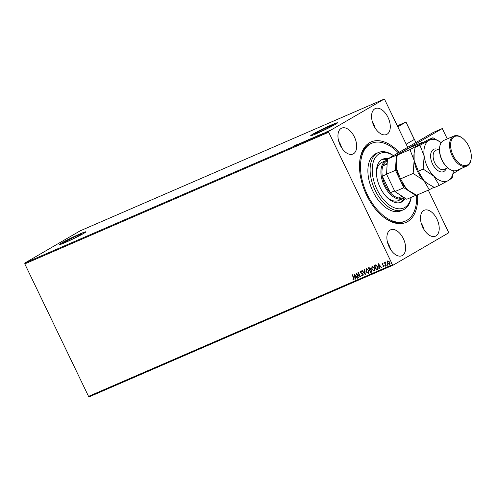 <?xml version="1.0" encoding="UTF-8"?>
<svg xmlns="http://www.w3.org/2000/svg" width="496" height="496" viewBox="0 0 496 496"><rect width="100%" height="100%" fill="white"/><g stroke="black" fill="none" stroke-linecap="round" stroke-linejoin="round"><path stroke-width="0.74" d="M417.57 194.816A43.871 25.377 -113.4 0 1 407.582 221.625A43.871 25.377 -113.4 0 1 384.381 217.701A43.871 25.377 -113.4 0 1 359.78 160.921A43.871 25.377 -113.4 0 1 369.594 142.687A43.871 25.377 -113.4 0 1 399.131 152.315M409.95 149.606L397.308 155.081L401.196 152.439L410.248 147.554L422.89 142.073L419.002 144.72L409.95 149.606L414.129 160.4L413.143 173.439L423.789 180.47L429.269 189.745L416.628 195.219A42.383 24.515 -113.4 0 1 405.443 221.049A42.383 24.515 -113.4 0 1 361.906 179.044A42.383 24.515 -113.4 0 1 371.733 143.263L370.624 143.747A42.383 24.515 66.6 0 0 369.123 144.503A42.383 24.515 66.6 0 0 359.712 161.529M383.892 217.329A42.383 24.515 66.6 0 0 404.327 221.532L405.443 221.049M65.267 241.571A9.784 0.546 -25.7 0 0 63.773 242.637A9.784 0.546 -25.7 0 0 70.134 240.157A9.784 0.546 -25.7 0 0 79.918 235.222A9.784 0.546 -25.7 0 0 81.406 234.149A9.784 0.546 -25.7 0 0 75.045 236.635A9.784 0.546 -25.7 0 0 65.267 241.571M316.851 132.55A9.784 0.546 -25.7 0 0 315.357 133.622A9.784 0.546 -25.7 0 0 321.718 131.136A9.784 0.546 -25.7 0 0 331.495 126.207A9.784 0.546 -25.7 0 0 332.99 125.135A9.784 0.546 -25.7 0 0 326.628 127.621A9.784 0.546 -25.7 0 0 316.851 132.55M312.976 134.069A14.874 0.831 -25.7 0 0 310.707 135.693A14.874 0.831 -25.7 0 0 320.379 131.917A14.874 0.831 -25.7 0 0 335.24 124.422A14.874 0.831 -25.7 0 0 337.509 122.797A14.874 0.831 -25.7 0 0 327.837 126.573A14.874 0.831 -25.7 0 0 312.976 134.069M337.491 122.89A14.874 0.831 -25.7 0 0 327.323 126.97A14.874 0.831 -25.7 0 0 313.038 134.205A14.874 0.831 -25.7 0 0 310.794 135.737M61.392 243.083A14.874 0.831 -25.7 0 0 59.123 244.714A14.874 0.831 -25.7 0 0 68.795 240.932A14.874 0.831 -25.7 0 0 83.657 233.436A14.874 0.831 -25.7 0 0 85.926 231.812A14.874 0.831 -25.7 0 0 76.26 235.588A14.874 0.831 -25.7 0 0 61.392 243.083M85.907 231.905A14.874 0.831 -25.7 0 0 75.739 235.991A14.874 0.831 -25.7 0 0 61.461 243.22A14.874 0.831 -25.7 0 0 59.21 244.751M374.809 108.822A14.13 8.172 66.6 0 0 373.624 125.228A14.13 8.172 66.6 0 0 386.545 134.497A14.13 8.172 66.6 0 0 387.041 134.242A14.13 8.172 66.6 0 0 388.225 117.843A14.13 8.172 66.6 0 0 375.305 108.568A14.13 8.172 66.6 0 0 374.809 108.822M390.135 230.07A14.13 8.172 66.6 0 0 388.951 246.469A14.13 8.172 66.6 0 0 401.872 255.744A14.13 8.172 66.6 0 0 402.368 255.49A14.13 8.172 66.6 0 0 403.552 239.084A14.13 8.172 66.6 0 0 390.631 229.815A14.13 8.172 66.6 0 0 390.135 230.07M423.745 210.509A14.13 8.172 66.6 0 0 422.561 226.914A14.13 8.172 66.6 0 0 435.482 236.183A14.13 8.172 66.6 0 0 435.984 235.935A14.13 8.172 66.6 0 0 437.162 219.53A14.13 8.172 66.6 0 0 424.247 210.261A14.13 8.172 66.6 0 0 423.745 210.509M341.192 128.377A14.13 8.172 66.6 0 0 340.014 144.782A14.13 8.172 66.6 0 0 352.929 154.051A14.13 8.172 66.6 0 0 353.431 153.803A14.13 8.172 66.6 0 0 354.615 137.398A14.13 8.172 66.6 0 0 341.694 128.129A14.13 8.172 66.6 0 0 341.192 128.377M387.153 261.838L387.686 260.921L388.765 261.138L389.639 262.229L389.391 264.467L387.444 263.178L387.153 261.838L387.835 260.834M389.496 264.411L387.444 263.178M385.962 265.881L384.319 262.458L384.859 262.83L385.392 262.055L385.194 263.401L386.266 265.751L385.962 265.881L384.474 262.384M383.625 266.457L383.73 265.744L382.075 264.442L382.211 263.295L383.024 263.531L382.993 263.903L382.435 263.705L382.583 264.573L384.022 265.596L383.861 266.86L383.024 266.662L383.042 266.271L383.681 266.42M383.141 263.816L382.435 263.705L382.366 264.294M377.617 269.471L376.421 270.01L374.17 265.329L375.77 264.839L377.723 266.693C378.417 268.02 378.287 268.999 377.332 269.619L377.537 269.514M370.63 272.521L368.373 267.84L368.925 267.598L370.382 268.373L370.5 269.526L371.69 270.456L371.411 272.186L370.63 272.521L368.534 267.772M371.51 272.137L370.779 272.434M365.385 274.796L361.882 270.655L362.21 270.512L364.864 273.656L364.101 269.694L364.43 269.551L365.434 274.765M358.589 277.741L358.292 277.872L356.035 273.184L359.668 275.832L357.988 272.341L358.286 272.211L360.536 276.898L356.915 274.257L358.589 277.741L358.292 277.872M353.753 279.397L353.592 278.014L352.092 274.896L352.389 274.765L353.915 277.927L353.989 279.88L352.997 279.657L352.972 279.229L353.809 279.366M428.296 190.166L448.471 232.091L448.421 232.977L393.148 265.137L89.243 396.825L88.548 396.372L24.8 263.909L24.85 263.023L80.123 230.863L384.028 99.175L328.755 131.335L328.705 132.221L24.8 263.909M88.548 396.372L392.454 264.684L328.705 132.221M354.138 274.009L357.69 278.132L357.368 278.268L356.246 276.942L355.148 277.419L355.471 279.093L355.142 279.236L354.138 274.009M362.719 275.516L362.88 274.486L360.449 272.447L360.623 271.052L361.758 271.523L361.658 271.913L360.852 271.535L360.741 272.298L363.184 274.362L362.973 275.987L361.603 275.342L361.733 275.001L362.805 275.466M361.807 271.827L360.927 271.492M365.918 271.758L366.203 268.64L368.9 270.438L368.596 273.55L365.918 271.758L366.352 268.553M368.726 273.482L366.067 271.672M371.709 269.247L371.994 266.129L374.697 267.927L374.387 271.039L371.709 269.247L372.143 266.042M374.517 270.971L371.857 269.161M378.219 263.574L381.771 267.697L381.443 267.84L380.32 266.507L379.223 266.984L379.545 268.658L379.223 268.801L378.219 263.574M385.442 266.154L384.859 265.961L384.921 265.459L385.355 265.744L385.293 266.24L384.859 265.961L384.921 265.459M385.355 265.744L385.324 266.222M387.742 265.155L387.153 264.963L387.215 264.467L387.655 264.746L387.593 265.242L387.215 264.467M387.655 264.746L387.624 265.224M391.487 263.537L390.898 263.339L390.96 262.843L391.4 263.122L391.338 263.624L390.96 262.843M391.4 263.122L391.369 263.605M384.028 99.175L384.722 99.628L407.687 147.337M327.875 131.366L329.493 130.665L327.875 131.366M323.659 133.43L326.585 131.886L323.659 133.43M323.522 133.201L321.135 134.49L323.547 133.25M323.621 133.542L323.311 133.331M321.495 134.379L321.141 134.503M321.613 134.59L321.706 134.28M315.022 137.175L318.153 135.445L315.01 137.144M318.196 135.538L317.787 135.786M308.32 140.077L311.736 138.303L308.32 140.077M303.075 142.352L306.993 140.269L303.075 142.352M296.286 145.297L300.849 142.929L296.286 145.297M292.913 146.624L294.953 145.483L292.931 146.661M24.85 263.023L328.755 131.335M296.701 144.727L292.838 146.791L296.701 144.727M300.539 143.462L303.31 141.85L300.266 143.573M302.312 142.371L302.281 142.755M306.02 140.883L309.572 139.202L306.038 140.926M311.817 138.372L315.369 136.691L311.835 138.415M320.776 134.292L316.913 136.357L320.776 134.292M328.935 131.118L329.406 130.882L328.966 131.136M392.454 264.684L393.148 265.137M341.552 147.622A14.13 8.172 66.6 0 0 338.607 140.827M424.099 229.753A14.13 8.172 66.6 0 0 421.154 222.958M390.488 249.308A14.13 8.172 66.6 0 0 387.543 242.513M375.162 128.067A14.13 8.172 66.6 0 0 372.217 121.272M295.635 145.409L294.798 145.774L295.672 145.483M308.748 139.736L306.323 140.752L308.63 139.587M311.277 138.446L310.13 139.072L311.445 138.471M310.012 139.159L308.89 139.791L310.012 139.159M314.538 137.225L312.114 138.241L314.427 137.076M319.715 134.98L318.872 135.34L319.746 135.048M328.817 131.093L327.205 131.756L328.761 130.969M353.902 279.31L353.741 277.927L352.247 274.827M354.138 279.794L352.997 279.657M357.678 278.113L357.368 278.268M357.517 278.182L356.246 276.942M356.395 276.855L355.148 277.419M355.465 279.068L355.142 279.236M355.291 279.149L354.336 274.158M355.886 276.52L354.857 275.038L355.043 276.88L355.886 276.52L354.708 275.125M358.441 277.785L356.283 273.296M358.143 272.273L359.668 275.832M360.449 276.712L356.915 274.257M363.122 275.9L361.603 275.342M362.867 275.429L362.88 274.486M363.029 274.4L362.564 274.071M362.712 273.984L360.952 273.098M361.1 273.011L360.449 272.447M360.598 272.36L360.772 270.965M365.391 274.536L362.043 270.58M364.256 269.626L364.864 273.656M368.516 272.98L368.602 270.568L366.513 269.068L366.215 271.628L368.354 273.073M368.503 272.986L368.751 270.481L366.513 269.068M370.667 269.867L369.861 270.171L370.698 271.913L371.194 271.69L371.535 270.5L370.667 269.867L369.861 270.171M370.239 268.423L368.906 268.187L369.632 269.694L370.239 268.423L368.906 268.187M369.78 269.626L370.084 268.51M371.535 270.5L370.512 269.954M371.039 271.765L371.386 270.587M374.313 270.469L374.393 268.057L372.304 266.557L372.006 269.117L374.145 270.562M374.294 270.475L374.548 267.97L372.304 266.557M377.481 269.533L376.421 270.01M376.576 269.923L374.325 265.261M376.817 269.26L377.71 268.708L376.966 269.173L377.71 268.708L377.574 266.73L375.974 265.267L374.703 265.682L376.495 269.402L377.561 268.795L377.425 266.817L375.825 265.354L374.703 265.682M381.753 267.679L381.443 267.84M381.591 267.753L380.32 266.507M380.469 266.42L379.223 266.984M379.545 268.64L379.223 268.801M379.372 268.714L378.411 263.723M379.961 266.085L378.932 264.61L379.124 266.451L379.961 266.085L378.783 264.697M382.583 263.618L382.515 264.207L382.41 263.723M384.009 266.774L383.024 266.662M383.774 266.371L383.73 265.744M383.879 265.658L383.501 265.453M383.65 265.366L383.011 265.236M383.16 265.149L382.422 264.926M382.571 264.839L382.075 264.442M382.224 264.356L382.36 263.209M385.008 265.875L385.07 265.372M385.262 261.95L384.859 262.83M387.302 264.876L387.364 264.38M387.593 263.091L387.302 261.752M387.971 261.293L389.49 262.272L389.41 263.922L389.341 262.359L387.928 261.324M388.039 261.256L387.742 263.054L389.186 264.046M391.053 263.252L391.115 262.756M416.039 142.476L414.346 139.413M414.526 139.333L406.168 144.193L414.303 139.463L405.933 122.066L397.798 126.796M406.013 122.481L405.933 122.066L406.013 122.481L405.933 122.066L397.321 125.798L405.945 122.059M413.999 139.072L414.303 139.463L413.999 139.072M447.262 138.899L442.277 128.538L396.335 155.26L395.461 170.333L403.831 187.724L415.654 195.405L416.262 195.052M453.034 173.656L461.466 168.404M395.461 170.333L386.558 174.189L394.928 191.58L403.831 187.724M386.558 174.189L387.432 159.123L396.335 155.26M442.277 128.538L433.368 132.395L387.432 159.123M415.654 195.405L406.751 199.262L394.928 191.58M393.402 155.651A29.741 17.205 66.6 0 0 373.203 178.523A29.741 17.205 66.6 0 0 392.745 207.08A29.741 17.205 66.6 0 0 411.103 197.377M411.184 197.34A31.229 18.061 -113.4 0 1 403.229 209.845A31.229 18.061 -113.4 0 1 371.151 178.895A31.229 18.061 -113.4 0 1 378.398 152.532A31.229 18.061 -113.4 0 1 393.446 155.626M386.31 196.658A20.82 12.04 66.6 0 0 398.536 200.539L402.988 198.605A20.82 12.04 -113.4 0 1 383.954 184.94A20.82 12.04 -113.4 0 1 385.696 160.772A20.82 12.04 -113.4 0 1 386.434 160.4A20.82 12.04 -113.4 0 1 387.376 160.065M400.384 202.517A23.424 13.547 66.6 0 0 404.333 197.836M405.368 198.363A23.424 13.547 -113.4 0 1 401.239 202.201A23.424 13.547 -113.4 0 1 377.183 178.988A23.424 13.547 -113.4 0 1 382.614 159.216A23.424 13.547 -113.4 0 1 388.021 158.776M371.733 143.263A42.383 24.515 -113.4 0 1 398.282 152.811M378.398 152.532L376.173 153.5A31.229 18.061 66.6 0 0 368.925 179.862A31.229 18.061 66.6 0 0 401.004 210.812L403.229 209.845M387.395 159.774A23.424 13.547 66.6 0 0 381.802 159.625M386.434 160.4L381.982 162.328A20.82 12.04 66.6 0 0 376.452 173.898M404.438 197.761A20.82 12.04 -113.4 0 1 403.725 198.233A20.82 12.04 -113.4 0 1 402.988 198.605M387.333 160.816A20.076 11.613 66.6 0 0 386.576 161.2A20.076 11.613 66.6 0 0 382.918 165.893A20.076 11.613 66.6 0 0 382.323 176.204L390.284 192.752A20.076 11.613 66.6 0 0 398.375 198.003A20.076 11.613 66.6 0 0 403.856 197.383M386.626 174.338L382.323 176.204A20.076 11.613 66.6 0 0 390.284 192.752L394.593 190.886M387.184 163.413L382.918 165.893L387.147 164.064M398.375 198.003L402.237 196.329M453.883 136.034L443.864 140.374A16.362 9.461 66.6 0 0 443.288 140.666A16.362 9.461 66.6 0 0 439.63 147.467A16.362 9.461 66.6 0 0 448.799 168.634A16.362 9.461 66.6 0 0 456.878 170.395L466.891 166.055A16.362 9.461 -113.4 0 1 451.937 155.316A16.362 9.461 -113.4 0 1 453.307 136.326A16.362 9.461 -113.4 0 1 453.883 136.034A16.362 9.461 -113.4 0 1 461.956 137.789L462.446 138.148A15.618 9.033 66.6 0 0 454.187 136.753A15.618 9.033 66.6 0 0 453.102 155.366A15.618 9.033 66.6 0 0 467.709 164.852A15.618 9.033 66.6 0 0 471.2 158.36A15.618 9.033 66.6 0 0 462.446 138.148M471.2 158.36L471.132 158.962A16.362 9.461 -113.4 0 1 467.474 165.763A16.362 9.461 -113.4 0 1 466.891 166.055M413.143 173.439L400.495 178.913L396.316 168.119L396.316 160.698L397.308 155.081M416.628 195.219L408.983 190.78L405.976 188.189L400.495 178.913M429.269 189.745L433.957 187.277M414.117 153.078L414.017 153.989A22.308 12.902 66.6 0 0 414.129 160.4A22.308 12.902 66.6 0 0 423.789 180.47A22.308 12.902 66.6 0 0 426.523 182.863A22.308 12.902 66.6 0 0 426.647 182.95M396.304 160.797L396.205 161.708A22.308 12.902 66.6 0 0 396.316 168.119A22.308 12.902 66.6 0 0 405.976 188.189A22.308 12.902 66.6 0 0 408.716 190.582A22.308 12.902 66.6 0 0 408.834 190.669M441.217 142.674A22.308 12.902 66.6 0 0 440.82 142.377A22.308 12.902 66.6 0 0 429.021 140.38L419.969 145.26L424.148 156.06L423.162 169.093L433.808 176.13L439.289 185.405L434.434 187.507L426.796 183.061L423.789 180.47L418.308 171.201L414.129 160.4L414.129 152.979L415.121 147.362L419.002 144.72L428.054 139.835L432.909 137.733L429.021 140.38A22.308 12.902 66.6 0 0 424.148 156.06A22.308 12.902 66.6 0 0 433.808 176.13A22.308 12.902 66.6 0 0 448.341 180.519A22.308 12.902 66.6 0 0 453.332 171.244A22.308 12.902 66.6 0 0 453.381 170.754M439.289 185.405L448.341 180.519L452.228 177.872L453.332 171.244M440.82 142.377L432.909 137.733M423.162 169.093L418.308 171.201M419.969 145.26L415.121 147.362M448.799 168.634L448.316 168.274A15.618 9.033 -113.4 0 1 439.561 148.068L439.63 147.467M446.189 168.541A12.195 7.056 -113.4 0 1 443.963 171.418A12.195 7.056 -113.4 0 1 432.555 164.015A12.195 7.056 -113.4 0 1 433.399 149.476A12.195 7.056 -113.4 0 1 437.912 149.439M439.499 148.75L435.879 150.319A10.41 6.02 66.6 0 0 435.513 150.505A10.41 6.02 66.6 0 0 434.639 162.589A10.41 6.02 66.6 0 0 444.156 169.421L447.776 167.853M414.334 139.339L406.032 122.097"/></g></svg>
